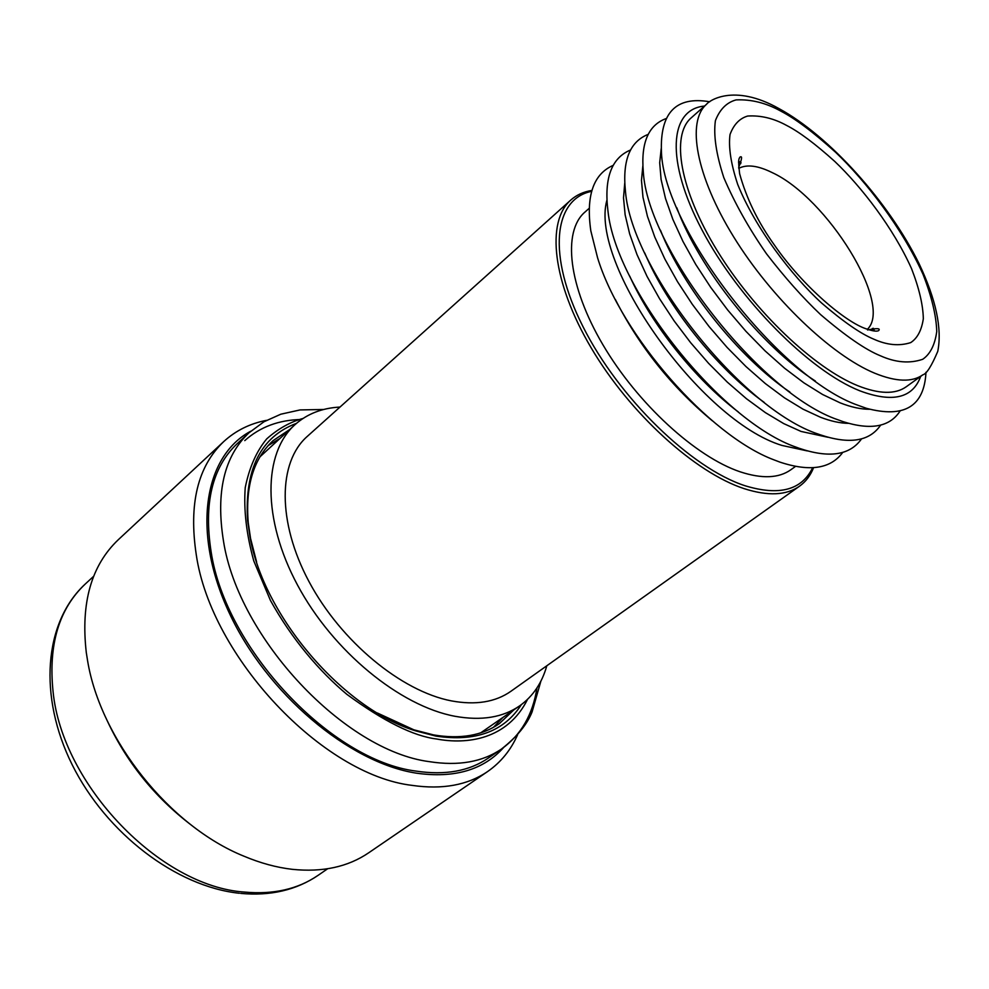 <?xml version="1.0" encoding="UTF-8"?>
<svg xmlns="http://www.w3.org/2000/svg" width="989" height="989" viewBox="0 0 989 989"><rect width="100%" height="100%" fill="white"/><g stroke="black" fill="none" stroke-linecap="round" stroke-linejoin="round"><path stroke-width="1.48" d="M842.764 452.381C830.809 468.749 809.88 472 779.975 462.135L773.88 459.823C709.212 435.692 621.154 335.271 597.541 257.659L590.829 230.882C585.822 195.909 593.301 174.064 613.242 165.336M570.789 200.05L307.245 436.433C278.082 462.061 277.019 521.784 309.001 581.606C340.822 641.404 401.349 691.323 451.441 700.892C475.66 705.355 495.501 702.141 510.979 691.237L799.545 486.168C786.403 495.427 767.959 496.255 744.198 488.665C695.007 472.631 629.758 413.39 591.15 347.819C552.381 282.224 545.94 221.672 570.789 200.05C576.55 194.944 583.584 191.742 591.892 190.432M813.576 467.686C810.473 475.511 805.8 481.668 799.545 486.168M546.818 665.77C542.009 682.917 533.022 696.244 519.843 705.726C503.005 717.47 481.445 721.006 455.175 716.32C400.038 706.183 332.897 651.256 297.541 585.105C261.986 518.953 263.123 452.95 295.056 424.602C307.208 413.822 322.179 407.987 339.981 407.072M812.624 467.748C801.782 490.124 779.295 496.132 745.125 485.772C691.299 468.353 618.731 397.974 582.991 326.654C546.892 255.249 553.642 198.863 591.62 191.359M295.056 424.602L259.983 456.807M480.703 732.849L519.843 705.726M589.147 208.358L584.858 212.153C562.37 231.537 568.23 285.957 602.931 344.802C637.472 403.611 695.873 457.005 740.266 471.852C762 478.973 778.862 478.28 790.841 469.763L795.49 466.425M615.331 299.457C639.389 346.546 671.741 387.008 712.389 420.844M807.247 450.91L781.916 445.421C700.595 420.721 589.197 263.235 606.875 200.297M738.313 411.943C695.391 379.529 651.887 325.121 629.709 276.116M861.567 438.844C849.947 455.323 829.128 458.463 799.112 448.264L796.837 447.411C722.007 422.229 616.085 289.765 607.988 211.226C603.908 178.341 611.449 157.919 630.599 149.969M827.793 437.237L801.053 431.439L783.745 423.613L765.375 412.611L746.398 398.678L727.286 382.113L708.557 363.309L690.718 342.775L674.226 321.042L659.539 298.703L647.016 276.339L636.978 254.532L629.647 233.861L625.135 214.811L623.515 197.825L624.727 183.262M764.225 402.399C716.951 368.637 667.254 306.491 644.729 252.949M738.511 162.221L740.662 163.741M872.347 328.435L873.361 330.87M880.643 425.109C869.566 441.453 849.316 444.642 819.893 434.678L818.533 434.183C742.578 409.631 631.65 270.158 625.481 191.532C622.242 160.638 629.808 141.588 648.191 134.38M738.61 161.108L741.033 162.715M873.435 328.311L874.461 331.031M848.587 423.354C840.279 423.267 830.896 421.227 820.462 417.247L803.043 409.174L784.512 397.862L765.338 383.571L746.027 366.61L727.076 347.399L709.014 326.469L692.337 304.352L677.502 281.68L664.868 259.044L654.78 237.063L647.436 216.294L642.986 197.256L641.465 180.381L642.838 166.041M789.89 392.064C738.795 357.486 682.942 287.626 660.442 230.177M899.978 411.152C889.754 426.951 870.79 430.438 843.073 421.648L838.252 419.88C761.147 394.191 647.511 249.364 643.307 171.789C640.823 142.824 648.401 125.084 666.054 118.593M869.615 409.273C861.023 409.322 851.208 407.184 840.156 402.857L822.625 394.512L803.946 382.879L784.574 368.217L765.041 350.86L745.867 331.241L727.595 309.891L710.732 287.403L695.724 264.397L682.991 241.501L672.841 219.335L665.498 198.492L661.097 179.479L659.688 162.74L661.208 148.622M815.418 381.086C760.986 346.101 698.926 268.489 676.773 207.69M925.988 372.272C924.208 406.454 904.342 418.471 866.389 408.296L858.254 405.379C780.037 378.49 663.681 228.311 661.443 151.985C659.873 112.721 675.969 95.982 709.706 101.768M920.66 376.401C912.798 398.208 892.535 403.018 859.861 390.828C809.496 370.962 738.61 299.469 702.116 230.153C665.263 160.725 669.219 109.124 704.502 106.07M857.834 385.722C879.209 394.166 895.329 394.512 906.208 386.786L922.873 374.806C912.167 382.409 896.158 381.902 874.845 373.261C831.329 355.335 771.21 297.874 733.653 236.853C695.947 175.782 686.391 121.511 706.554 104.253L691.2 117.864C670.727 135.419 679.789 189.715 717.112 250.514C754.286 311.263 814.182 368.205 857.834 385.722M244.765 440.612C260.045 426.939 278.947 419.892 301.472 419.484M223.749 441.564L118.334 539.685C91.309 565.349 80.628 602.969 86.29 652.53L87.588 660.726C100.445 739.488 169.836 826.285 243.85 856.153C260.391 863.113 276.512 867.501 292.212 869.319C322.451 872.446 347.943 866.933 368.687 852.802L487.602 771.556C467.624 785.167 442.466 789.778 412.116 785.377C322.834 775.017 211.201 657.203 196.292 554.903C188.578 504.069 197.726 466.289 223.749 441.564C235.691 430.623 249.933 423.552 266.474 420.35M237.113 443.764C212.202 467.315 203.549 503.426 211.164 552.085C225.813 649.068 331.34 760.628 415.986 771.086C445.149 775.5 469.281 771.148 488.393 758.031L501.633 748.92C482.62 761.975 458.525 766.215 429.374 761.654C344.716 750.787 238.621 638.424 223.502 541.193C215.664 492.411 224.132 456.3 248.919 432.861L237.113 443.764M296.477 423.354C260.775 436.755 244.481 469.145 247.596 520.511L249.957 536.545C263.445 615.9 343.035 708.816 415.837 730.92L435.877 736.088C475.573 742.047 504.069 731.563 521.364 704.625M289.443 429.683L273.063 440.661C253.567 458.686 245.284 486.032 248.239 522.699L250.563 538.498L256.608 561.975M377.365 713.007L413.835 729.808L433.59 734.914C460.194 739.389 482.113 735.631 499.334 723.651L513.637 710.077M517.692 734.543C510.93 749.971 500.904 762.309 487.602 771.556M503.648 747.486C483.497 769.949 454.433 778.516 416.468 773.175C348.981 762.865 266.498 693.524 229.065 612.525C191.273 531.501 204.068 456.053 250.761 431.204M105.996 718.076C125.615 761.134 154.272 796.973 191.953 825.592M880.494 355.817C865.684 349.846 845.706 336.099 820.561 314.564C802.895 297.85 784.87 277.588 766.475 253.765C748.834 228.323 734.617 202.955 723.824 177.649C716.147 154.136 713.341 135.122 715.418 120.596C719.844 109.297 726.742 102.399 736.1 99.901C751.22 99.209 766.116 102.943 780.766 111.102C795.119 118.507 813.428 132.254 835.668 152.343C865.944 181.185 902.104 227.915 922.972 274.2C931.663 296.44 936.249 315.553 936.756 331.525C934.914 344.877 930.241 354.136 922.725 359.279C909.707 363.742 895.638 362.592 880.494 355.817M786.601 125.43C773.769 118.371 760.813 115.231 747.709 116.034C739.636 118.359 733.739 124.515 730.018 134.516C728.361 147.287 730.92 163.914 737.695 184.387C755.275 228.113 791.732 275.746 821.624 303.042C843.419 321.784 860.764 333.8 873.683 339.116C886.886 345.112 899.236 346.286 910.721 342.602C917.396 338.25 921.6 330.301 923.33 318.742C923.034 304.859 919.102 288.158 911.549 268.662C893.351 228.026 861.468 186.81 834.815 161.479C815.245 143.85 799.174 131.834 786.601 125.43M738.758 168.377C746.794 164.149 757.895 165.546 772.088 172.556C827.261 197.837 893.376 304.649 867.415 329.275M239.387 893.265C176.141 886.614 106.28 833.331 72.209 764.806C38.237 696.528 43.788 622.415 85.19 584.091C58.957 608.878 48.251 644.717 53.072 691.608C62.171 784.982 160.255 886.527 244.444 892.066C273.409 894.736 297.949 889.16 318.087 875.352L327.631 868.775M536.965 687.899C532.799 714.651 521.018 734.988 501.633 748.92C516.95 736.83 527.112 724.48 532.094 711.882L540.884 681.124M527.57 699.334C507.382 739.784 466.672 744.692 436.569 738.993C413.414 736.125 383.509 721.241 346.855 694.34C319.459 671.42 291.767 639.042 270.442 600.434L253.777 560.936C246.434 534.344 243.578 509.891 245.235 487.577C249.339 467.438 256.497 451.207 266.709 438.893C277.946 428.855 290.037 422.043 302.993 418.458M279.38 438.832L268.242 445.52M502.424 717.952L493.523 727.286L502.499 717.89M706.554 104.253C708.223 101.459 733.059 82.68 779.109 108.666C829.4 136.012 888.851 202.263 919.041 263.606C936.002 299.42 942.245 328.669 937.77 351.342C931.539 366.066 926.582 373.879 922.873 374.806M867.526 329.967C877.033 328.088 880.742 328.299 878.665 330.586C876.909 331.698 872.768 331.117 866.265 328.855C845.719 322.253 803.031 286.513 774.56 245.272C758.118 222.401 746.472 198.554 739.636 173.755C737.831 158.697 738.968 158.92 739.957 157.103C742.467 155.582 742.022 159.006 738.659 167.388M85.19 584.091L93.708 576.228M413.835 729.808L415.837 730.92M323.687 409.483L300.05 409.928L280.814 414.206L263.902 421.796L248.919 432.861M240.698 893.401C270.38 896.145 296.181 890.137 318.087 875.352M248.239 522.699L247.596 520.511M279.306 438.893L268.229 445.532"/></g></svg>
